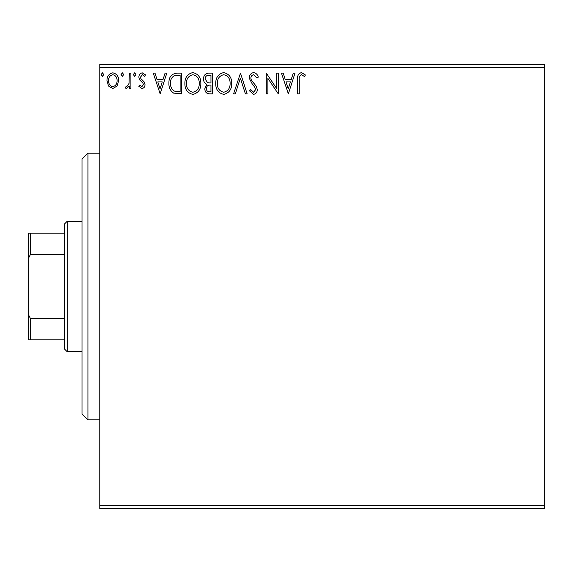 <?xml version="1.0" encoding="UTF-8"?>
<svg xmlns="http://www.w3.org/2000/svg" width="573" height="573" viewBox="0 0 573 573"><rect width="100%" height="100%" fill="white"/><g stroke="black" fill="none" stroke-linecap="round" stroke-linejoin="round"><path stroke-width="0.86" d="M117.114 86.022L112.809 88.536L108.512 86.036L106.965 80.643C106.922 76.345 108.87 73.745 112.809 72.843C116.756 73.738 118.704 76.345 118.668 80.643L117.114 86.022M130.902 73.108L130.902 88.271L129.305 88.271L129.305 86.036L126.526 88.536L125.315 88.013L126.074 86.401L126.791 86.673L129.054 83.407L129.305 73.108L130.902 73.108M141.961 88.536L138.881 86.38L139.812 85.076L141.86 86.673L143.4 84.632L143.021 83.257L139.404 79.568L138.881 77.219C138.867 74.784 139.984 73.323 142.247 72.843L145.528 74.891L144.618 76.302L142.426 74.705L140.478 77.14L140.858 78.587L144.489 82.218L144.998 84.553C145.033 86.781 144.016 88.106 141.961 88.536M176.885 73.108L181.705 73.108L181.705 93.85L173.626 93.105C170.26 90.77 168.698 87.476 168.935 83.221C168.698 77.233 171.348 73.86 176.885 73.108M212.554 73.108L212.554 93.85L209.625 93.85C206.466 93.7 204.869 91.981 204.84 88.715L206.789 84.295C204.582 83.243 203.494 81.481 203.515 78.995C203.537 75.572 205.17 73.609 208.407 73.108L212.554 73.108M240.488 73.108L247.135 93.85L245.394 93.85L240.352 78.114L235.31 93.85L233.569 93.85L240.488 73.108M276.659 73.108L278.256 73.108L278.256 93.85L267.885 78.379L267.885 93.85L266.287 93.85L266.287 73.108L276.659 88.543L276.659 73.108M299.264 80.048L299.264 93.85L297.674 93.85L297.674 79.84C297.029 76.08 298.297 73.652 301.462 72.578L305.388 74.97L304.571 76.567L301.484 74.705C299.521 75.729 298.784 77.513 299.264 80.048M99.781 67.177L99.781 64.219L544.35 64.219L544.35 67.177L99.781 67.177L99.781 505.823L544.35 505.823L544.35 508.781L99.781 508.781L99.781 505.823M544.35 67.177L544.35 505.823M288.362 93.85L281.443 73.108L283.184 73.108L285.318 79.754L291.141 79.754L293.276 73.108L295.009 73.108L288.362 93.85M253.646 72.578C256.059 73.065 257.614 74.576 258.308 77.111L257.012 78.157L253.76 74.705C251.862 75.049 250.895 76.223 250.859 78.222L251.382 80.256L256.425 86.387L257.241 89.546C257.27 92.232 256.031 93.85 253.538 94.387L249.527 90.871L250.773 89.596L253.553 92.26L255.644 89.632L254.684 86.953L252.714 84.883L249.262 78.193C249.291 75.077 250.752 73.208 253.646 72.578M231.707 83.386C231.821 89.309 229.2 92.969 223.828 94.387C218.334 93.105 215.641 89.474 215.749 83.486C215.649 77.563 218.299 73.924 223.706 72.578C229.114 73.881 231.786 77.484 231.707 83.386M200.851 83.386C200.973 89.309 198.344 92.969 192.972 94.387C187.486 93.105 184.793 89.474 184.893 83.486C184.793 77.563 187.443 73.924 192.85 72.578C198.258 73.881 200.93 77.484 200.851 83.386M160.161 93.85L153.242 73.108L154.982 73.108L157.109 79.754L162.94 79.754L165.074 73.108L166.807 73.108L160.161 93.85M135.951 74.569L134.626 76.302L133.294 74.569L134.626 72.843L135.951 74.569M123.718 74.569L122.393 76.302L121.061 74.569L122.393 72.843L123.718 74.569M103.77 74.569L102.438 76.302L101.113 74.569L102.438 72.843L103.77 74.569M285.999 81.882L288.233 88.851L290.461 81.882L285.999 81.882M217.346 83.493C217.267 88.242 219.402 91.164 223.756 92.26C228.09 91.107 230.21 88.156 230.11 83.4C230.188 78.68 228.068 75.779 223.756 74.705C219.38 75.779 217.246 78.709 217.346 83.493M209.31 91.723L210.964 91.723L210.964 85.076L210.148 85.076C207.755 85.062 206.524 86.258 206.438 88.672C206.445 90.627 207.397 91.644 209.31 91.723M210.155 82.949L210.964 82.949L210.964 75.235L209.138 75.235C206.602 75.199 205.256 76.453 205.113 78.995L207.612 82.705L210.155 82.949M186.49 83.493C186.411 88.242 188.553 91.164 192.9 92.26C197.234 91.107 199.354 88.156 199.261 83.4C199.332 78.68 197.219 75.779 192.9 74.705C188.524 75.779 186.39 78.709 186.49 83.493M180.108 91.723L180.108 75.235L174.12 75.765C171.528 77.491 170.331 79.976 170.532 83.221C170.324 86.716 171.635 89.352 174.471 91.143L180.108 91.723M157.797 81.882L160.032 88.851L162.259 81.882L157.797 81.882M108.555 80.635C108.49 83.851 109.909 85.864 112.817 86.673C115.725 85.864 117.143 83.851 117.071 80.635C117.143 77.427 115.725 75.45 112.817 74.705C109.901 75.45 108.483 77.427 108.555 80.635M87.927 419.873L81.996 413.942L81.996 159.058L87.927 153.127L87.927 419.873L99.781 419.873M67.177 351.7L64.219 348.742L64.219 224.258L67.177 221.3L67.177 351.7L81.996 351.7M67.177 221.3L81.996 221.3M64.219 339.846L28.65 339.846L28.65 233.154L30.426 233.154L30.426 254.441L28.65 258.051M28.65 314.949L30.426 318.559L30.426 339.846M64.219 318.559L30.426 318.559M64.219 254.441L30.426 254.441M64.219 233.154L30.426 233.154M87.927 153.127L99.781 153.127"/></g></svg>
